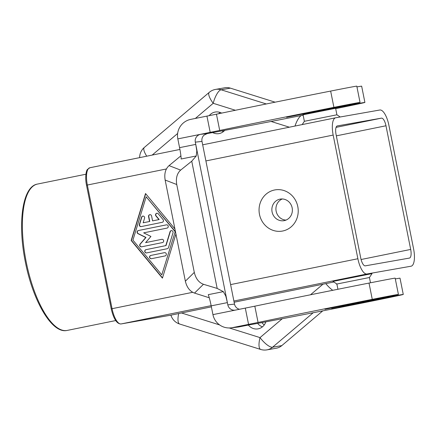 <?xml version="1.0" encoding="UTF-8"?>
<svg xmlns="http://www.w3.org/2000/svg" width="436" height="436" viewBox="0 0 436 436"><rect width="100%" height="100%" fill="white"/><g stroke="black" fill="none" stroke-linecap="round" stroke-linejoin="round"><path stroke-width="0.65" d="M330.652 91.075A33.185 0.289 -11.3 0 1 356.79 86.137L360.038 102.411A33.185 0.289 168.7 0 0 333.905 107.343A132.751 1.15 168.7 0 0 219.706 130.451L177.823 138.888A16.595 16.508 83.6 0 1 190.755 119.371L216.458 114.183A132.751 1.15 -11.3 0 1 330.652 91.075L333.905 107.343M335.687 108.662A46.461 0.403 168.7 0 0 364.899 102.438A46.461 0.403 168.7 0 0 311.838 112.641L301.587 114.396L311.326 112.395A33.185 0.289 168.7 0 0 360.038 102.411M356.948 86.928A46.461 0.403 -11.3 0 1 361.651 86.17L364.899 102.438M336.914 114.799L304.366 121.306L303.069 114.793L335.611 108.291L336.914 114.804L340.194 116.99M340.009 306.911L366.12 301.794L344.484 306.219A1.33 0.469 78.5 0 0 344.495 306.219A1.33 0.469 78.5 0 0 344.489 306.219L340.26 307.08L339.884 306.65M340.26 307.08L340.053 306.731L340.194 307.091M382.029 298.606L362.447 302.829L331.671 308.748L382.029 298.606M333.845 281.994L234.132 302.23M220.06 112.434A10.955 10.241 -100 0 0 218.752 113.703M221.875 130.893A10.955 10.241 -100 0 0 223.434 131.579M224.693 130.369A10.955 10.241 80 0 1 219.254 133.563A10.955 10.241 80 0 1 219.008 133.612A10.955 10.241 80 0 1 212.675 132.571M209.198 115.665A10.955 10.241 80 0 1 214.959 112.085A10.955 10.241 80 0 1 215.204 112.041A10.955 10.241 80 0 1 221.602 113.109M265.829 321.85A10.955 10.241 80 0 1 258.27 328.82A10.955 10.241 80 0 1 258.019 328.869A10.955 10.241 80 0 1 248.373 325.054M211.384 306.857L170.928 315.157A13.276 13.276 0 0 0 179.676 324.035A13.276 4.24 107.4 0 1 178.695 313.5M413.595 248.918A16.595 5.891 -101.5 0 1 411.094 266.2A16.595 5.891 -101.5 0 1 411.039 266.211L366.938 273.982A16.595 5.891 -101.5 0 1 357.88 258.733L333.169 135.073A16.595 5.891 -101.5 0 1 335.671 117.785A16.595 5.891 -101.5 0 1 335.725 117.775L379.827 110.008A16.595 5.891 -101.5 0 1 388.885 125.257L413.595 248.918M337.295 125.922L337.35 125.911A8.295 2.943 78.5 0 0 337.322 125.917A8.295 2.943 78.5 0 0 336.074 134.561L360.785 258.221A8.295 2.943 78.5 0 0 365.308 265.846L409.415 258.079A8.295 2.943 78.5 0 0 409.442 258.074A8.295 2.943 78.5 0 0 410.69 249.43L361.079 259.513M336.881 284.021L369.423 277.519L372.028 273.612L332.979 281.416L336.881 284.021L337.933 289.264M232.372 327.643L258.074 322.455A132.751 1.15 -11.3 0 1 372.268 299.347A33.185 0.289 -11.3 0 1 398.406 294.409A33.185 0.289 -11.3 0 1 349.694 304.399L339.949 306.399L350.206 304.639A46.461 0.403 -11.3 0 1 403.267 294.442A46.461 0.403 -11.3 0 1 352.566 304.982A99.561 0.861 -11.3 0 1 343.355 306.808A132.751 1.15 -11.3 0 1 249.027 324.934L239.059 326.891L232.372 327.643A16.595 16.508 83.6 0 1 212.937 314.623L211.188 305.865L227.374 302.617L225.815 296.142L223.346 291.64L208.266 294.665A13.276 1.341 -101.4 0 1 211.188 305.865M403.267 294.442L400.014 278.173A46.461 0.403 168.7 0 0 395.31 278.931M398.406 294.409L395.152 278.141A33.185 0.289 168.7 0 0 369.02 283.073A132.751 1.15 168.7 0 0 254.82 306.181L212.937 314.623M230.976 327.861L237.658 327.109A16.595 16.508 -96.4 0 0 239.059 326.891M239.528 309.282L238.868 309.097A6.638 6.605 83.6 0 1 234.503 304.11L201.993 141.4A6.638 6.605 83.6 0 1 204.103 135.111L207.253 133.579L210.659 132.931A132.751 1.15 168.7 0 0 303.145 115.169M207.253 133.579L200.484 134.343A6.638 6.605 -96.4 0 0 195.312 142.147L195.759 144.398L179.572 147.646A13.276 1.341 -101.4 0 1 181.158 158.993L196.238 155.968L196.805 150.938L195.759 144.398L227.821 304.862A6.638 6.605 -96.4 0 0 235.56 310.078M185.36 281.198C186.842 287.411 189.894 291.373 194.521 293.09L203.454 284.283C198.827 282.566 195.775 278.604 194.298 272.391L185.36 281.198L165.146 180.041L176.738 184.515C175.719 178.215 177.016 173.414 180.64 170.111L169.048 165.631C165.429 168.934 164.127 173.735 165.146 180.041M293.036 116.02L286.588 117.3A43.142 0.376 -11.3 0 1 344.048 105.539L293.036 116.02M331.404 308.023L324.951 309.304A43.142 0.376 -11.3 0 1 382.416 297.543L331.404 308.023M282.735 230.998A20.906 19.544 80 0 1 259.485 214.392A20.906 19.544 80 0 1 274.544 189.992A20.906 19.544 80 0 1 297.793 206.604A20.906 19.544 80 0 1 282.735 230.998M284.267 220.621A10.955 10.241 80 0 1 284.021 220.671A10.955 10.241 80 0 1 272.059 211.792A10.955 10.241 80 0 1 279.972 199.143A10.955 10.241 80 0 1 280.217 199.099A10.955 10.241 80 0 1 292.18 207.977A10.955 10.241 80 0 1 284.267 220.621M336.33 135.858L385.98 125.77A8.295 2.943 78.5 0 0 381.451 118.145L336.08 127.367M385.98 125.77L410.69 249.43M162.225 222.305L141.182 226.584A1.657 1.553 80 0 1 139.378 224.409L141.586 217.188A1.657 1.553 80 0 1 142.779 216.098A1.657 1.553 80 0 1 144.545 218.278L143.166 222.791L149.537 221.499L148.562 216.616A1.657 1.553 80 0 1 149.793 214.675A1.657 1.553 80 0 1 151.597 216L152.573 220.878L158.944 219.586L155.941 215.962A1.657 1.553 80 0 1 156.807 213.248A1.657 1.553 80 0 1 158.246 213.804L163.053 219.597A1.657 1.553 80 0 1 162.225 222.305M156.922 213.231A1.657 1.553 -100 0 0 156.17 215.924L159.178 219.542L152.573 220.878M149.908 214.659A1.657 1.553 -100 0 0 148.79 216.578L149.766 221.455L143.166 222.791M142.894 216.082A1.657 1.553 -100 0 0 141.82 217.144L139.613 224.366A1.657 1.553 -100 0 0 141.286 226.562M151.434 258.701A1.657 1.553 80 0 1 149.586 257.365A1.657 1.553 80 0 1 150.785 255.447L164.459 252.667A1.657 1.553 80 0 1 166.312 254.003A1.657 1.553 80 0 1 165.113 255.921L151.434 258.701M164.59 252.646L151.014 255.403A1.657 1.553 -100 0 0 151.537 258.679M161.783 274.882L175.261 231.516L146.18 196.783L132.931 240.111L161.783 274.882L175.261 231.516M175.027 231.554L146.18 196.783M175.931 233.996L162.432 278.141L131.176 240.47L145.526 193.53L174.923 228.955M145.689 193.72L131.41 240.427L162.508 277.906M167.32 248.7L146.627 252.907A1.657 1.553 80 0 1 144.779 251.567A1.657 1.553 80 0 1 145.978 249.654L165.789 245.626L170.04 231.723A1.657 1.553 80 0 1 171.234 230.633A1.657 1.553 80 0 1 172.999 232.813L168.47 247.621A1.657 1.553 80 0 1 167.32 248.7M171.348 230.617A1.657 1.553 -100 0 0 170.274 231.685L166.023 245.582L146.207 249.61A1.657 1.553 -100 0 0 146.725 252.885M143.667 232.851L150.943 236.454L145.619 242.612L161.794 239.326A1.657 1.553 80 0 1 163.642 240.661A1.657 1.553 80 0 1 162.443 242.58L141.575 246.82A1.657 1.553 80 0 1 140.098 244.056L145.755 237.506L138.021 233.674A1.657 1.553 80 0 1 138.326 230.551L166.383 224.845A1.657 1.553 80 0 1 168.236 226.186A1.657 1.553 80 0 1 167.037 228.099L143.667 232.851M166.519 224.823L138.555 230.508A1.657 1.553 -100 0 0 138.256 233.636L145.989 237.462L140.327 244.018A1.657 1.553 -100 0 0 141.678 246.798M161.925 239.304L145.619 242.612M336.603 283.831A8.78 3.117 78.5 0 0 337.077 285.002M337.35 125.911L381.451 118.145M275.116 102.177L230.393 88.143A13.276 12.41 -100 0 0 224.829 87.772L215.542 89.407A13.276 13.276 0 0 0 209.258 92.356A13.276 4.137 -130.3 0 0 213.204 103.299L235.402 110.264M282.272 318.732L260.025 337.606A13.276 4.24 -72.6 0 0 260.69 349.454A13.276 13.276 0 0 0 266.968 349.863L276.255 348.228A13.276 12.41 -100 0 0 281.836 345.59L322.76 310.868M261.889 322.586A11.282 10.546 -100 0 0 264.276 324.918M282.288 198.963A10.955 10.241 -100 0 0 276.097 210.942A10.955 10.241 -100 0 0 286.011 220.093M257.627 323.376A10.955 10.241 -100 0 0 262.45 326.837M196.238 155.968L191.747 161.189L180.64 170.111M169.048 165.631L180.907 155.837M176.738 184.515L194.298 272.391M203.454 284.283L217.172 288.425L223.346 291.64M209.275 297.777L194.521 293.09M200.484 134.343L177.823 138.888L179.572 147.646M311.838 112.641L311.773 112.308M332.755 290.3A13.276 4.137 -130.3 0 1 325.796 283.602M323.011 284.168L310.497 294.785M229.292 327.965L260.025 337.606A13.276 4.137 49.7 0 0 272.549 347.225L313.195 312.743M219.619 324.929L181.43 312.944M266.303 103.959L221.107 89.778A13.276 4.24 107.4 0 0 213.204 103.299L195.35 118.445M271.099 121.47L289.368 127.198M294.998 126.053A13.276 4.24 -72.6 0 1 301.243 115.545M86.519 185.213L87.353 185.033A16.595 5.891 -101.5 0 1 89.854 167.751A16.595 5.891 -101.5 0 1 89.909 167.74L179.921 149.444L89.854 167.751L87.489 169.424C86.29 170.209 84.78 177.201 86.519 185.213L111.229 308.873L112.063 308.693L87.353 185.033L166.389 168.966M205.896 160.939L333.169 135.073M335.616 117.796L202.675 144.817L335.671 117.785M350.141 304.312L350.206 304.639M369.02 283.073L372.268 299.347M195.312 142.147L201.993 141.4M234.503 304.11L227.821 304.862M209.258 92.356L144.332 147.444A13.276 4.137 49.7 0 0 146.736 156.186M152.164 155.085L177.637 133.476M66.948 330.472A74.67 26.509 -101.5 0 1 26.198 261.851A74.67 26.509 -101.5 0 1 37.442 184.074C22.236 186.45 17.386 223.635 25.462 262.526C33.12 301.369 51.982 333.823 66.915 330.477L67.188 330.428A74.67 26.509 -101.5 0 1 66.948 330.472M357.88 258.733L230.606 284.599M192.679 292.311L112.063 308.693A16.595 5.891 -101.5 0 0 121.121 323.943L211.144 305.647M233.887 301.025L366.938 273.982M120.985 323.964A1.33 1.243 -100 0 0 121.121 323.943L170.934 315.168L121.088 323.948C116.924 324.041 113.638 319.016 111.229 308.873L111.311 308.862M230.393 88.143L221.107 89.778A13.276 12.41 -100 0 0 215.542 89.407M281.836 345.59L272.549 347.225A13.276 12.41 -100 0 1 266.968 349.863M342.658 306.094L342.603 305.821M219.706 130.451L216.458 114.183M191.747 161.189L217.172 288.425M303.233 115.611A13.276 12.41 -100 0 0 302.453 115.311M245.31 308.121L248.558 324.395M210.196 132.391L206.942 116.118M304.235 113.818L304.29 114.096M254.82 306.181L258.074 322.455M370.077 300.867L356.85 303.827L338.832 307.157M260.69 349.454L179.676 324.035M370.48 282.784L369.428 277.514M85.908 174.226L37.442 184.074M144.332 147.444A13.276 13.276 0 0 0 139.645 157.63M304.366 121.301L302.175 124.592M115.682 320.569L67.188 330.428"/></g></svg>
